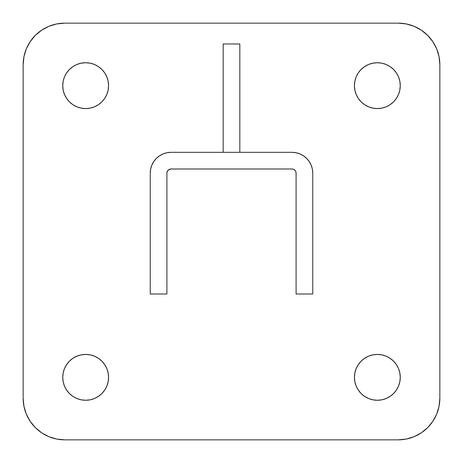 <?xml version="1.0" encoding="UTF-8"?>
<svg xmlns="http://www.w3.org/2000/svg" width="463" height="463" viewBox="0 0 463 463"><rect width="100%" height="100%" fill="white"/><g stroke="black" fill="none" stroke-linecap="round" stroke-linejoin="round"><path stroke-width="0.69" d="M85.655 400.264A22.919 22.919 0 0 1 62.736 377.345A22.919 22.919 0 0 1 85.655 354.426L81.181 354.866L76.887 356.169L72.922 358.287L69.45 361.14L66.597 364.613L64.479 368.577L63.176 372.871L62.736 377.345L63.176 381.819L64.479 386.113L66.597 390.077L69.45 393.55L72.922 396.403L76.887 398.521L81.181 399.824L85.655 400.264L90.129 399.824L94.423 398.521L98.388 396.403L101.86 393.55L104.713 390.077L106.831 386.113L108.134 381.819L108.573 377.345L108.134 372.871L106.831 368.577L104.713 364.613L101.86 361.14L98.388 358.287L94.423 356.169L90.129 354.866L85.655 354.426A22.919 22.919 0 0 1 108.573 377.345A22.919 22.919 0 0 1 85.655 400.264M377.345 108.573A22.919 22.919 0 0 1 354.426 85.655A22.919 22.919 0 0 1 377.345 62.736L372.871 63.176L368.577 64.479L364.613 66.597L361.14 69.45L358.287 72.922L356.169 76.887L354.866 81.181L354.426 85.655L354.866 90.129L356.169 94.423L358.287 98.388L361.14 101.86L364.613 104.713L368.577 106.831L372.871 108.134L377.345 108.573L381.819 108.134L386.113 106.831L390.077 104.713L393.55 101.86L396.403 98.388L398.521 94.423L399.824 90.129L400.264 85.655L399.824 81.181L398.521 76.887L396.403 72.922L393.55 69.45L390.077 66.597L386.113 64.479L381.819 63.176L377.345 62.736A22.919 22.919 0 0 1 400.264 85.655A22.919 22.919 0 0 1 377.345 108.573M377.345 400.264A22.919 22.919 0 0 1 354.426 377.345A22.919 22.919 0 0 1 377.345 354.426L372.871 354.866L368.577 356.169L364.613 358.287L361.14 361.14L358.287 364.613L356.169 368.577L354.866 372.871L354.426 377.345L354.866 381.819L356.169 386.113L358.287 390.077L361.14 393.55L364.613 396.403L368.577 398.521L372.871 399.824L377.345 400.264L381.819 399.824L386.113 398.521L390.077 396.403L393.55 393.55L396.403 390.077L398.521 386.113L399.824 381.819L400.264 377.345L399.824 372.871L398.521 368.577L396.403 364.613L393.55 361.14L390.077 358.287L386.113 356.169L381.819 354.866L377.345 354.426A22.919 22.919 0 0 1 400.264 377.345A22.919 22.919 0 0 1 377.345 400.264M85.655 108.573A22.919 22.919 0 0 1 62.736 85.655A22.919 22.919 0 0 1 85.655 62.736L81.181 63.176L76.887 64.479L72.922 66.597L69.45 69.45L66.597 72.922L64.479 76.887L63.176 81.181L62.736 85.655L63.176 90.129L64.479 94.423L66.597 98.388L69.45 101.86L72.922 104.713L76.887 106.831L81.181 108.134L85.655 108.573L90.129 108.134L94.423 106.831L98.388 104.713L101.86 101.86L104.713 98.388L106.831 94.423L108.134 90.129L108.573 85.655L108.134 81.181L106.831 76.887L104.713 72.922L101.86 69.45L98.388 66.597L94.423 64.479L90.129 63.176L85.655 62.736A22.919 22.919 0 0 1 108.573 85.655A22.919 22.919 0 0 1 85.655 108.573M64.82 439.85L56.689 439.051L48.875 436.678L41.67 432.83L35.356 427.644L30.17 421.33L26.322 414.125L23.949 406.311L23.15 398.18L23.15 64.82L23.949 56.689L26.322 48.875L30.17 41.67L35.356 35.356L41.67 30.17L48.875 26.322L56.689 23.949L64.82 23.15L398.18 23.15L406.311 23.949L414.125 26.322L421.33 30.17L427.644 35.356L432.83 41.67L436.678 48.875L439.051 56.689L439.85 64.82L439.85 398.18L439.051 406.311L436.678 414.125L432.83 421.33L427.644 427.644L421.33 432.83L414.125 436.678L406.311 439.051L398.18 439.85L64.82 439.85L398.18 439.85A41.67 41.67 0 0 0 439.85 398.18L439.85 64.82A41.67 41.67 0 0 0 398.18 23.15L64.82 23.15A41.67 41.67 0 0 0 23.15 64.82L23.15 398.18A41.67 41.67 0 0 0 64.82 439.85L56.689 439.051M167.23 171.565L166.911 173.162A4.167 4.167 0 0 1 171.079 168.995L291.921 168.995A4.167 4.167 0 0 1 296.089 173.162L296.089 294.005L296.089 173.162L295.776 171.576L294.867 170.216L293.525 169.313L291.921 168.995L171.079 168.995L168.764 169.695L167.23 171.565M239.834 43.985L223.166 43.985L239.834 43.985L239.834 152.327L239.834 43.985M439.85 398.18L439.051 406.311M436.678 414.125L432.83 421.33M421.33 432.83L414.125 436.678M48.875 436.678L41.67 432.83M30.17 421.33L26.322 414.125M23.15 64.82L23.949 56.689M26.322 48.875L30.17 41.67M41.67 30.17L48.875 26.322M398.18 23.15L406.311 23.949M414.125 26.322L421.33 30.17M432.83 41.67L436.678 48.875M98.388 396.403L101.86 393.55L104.713 390.077M104.713 364.613L101.86 361.14L98.388 358.287M72.922 358.287L69.45 361.14L66.597 364.613M66.597 390.077L69.45 393.55L72.922 396.403M390.077 104.713L393.55 101.86L396.403 98.388M396.403 72.922L393.55 69.45L390.077 66.597M364.613 66.597L361.14 69.45L358.287 72.922M358.287 98.388L361.14 101.86L364.613 104.713M390.077 396.403L393.55 393.55L396.403 390.077M396.403 364.613L393.55 361.14L390.077 358.287M364.613 358.287L361.14 361.14L358.287 364.613M358.287 390.077L361.14 393.55L364.613 396.403M98.388 104.713L101.86 101.86L104.713 98.388M104.713 72.922L101.86 69.45L98.388 66.597M72.922 66.597L69.45 69.45L66.597 72.922M66.597 98.388L69.45 101.86L72.922 104.713M166.911 294.005L166.911 173.162L166.911 294.005L150.244 294.005L150.244 173.162A20.835 20.835 0 0 1 171.079 152.327L291.921 152.327A20.835 20.835 0 0 1 312.756 173.162L312.756 294.005L296.089 294.005L312.756 294.005L312.756 173.162L312.357 169.099L311.171 165.187L309.243 161.587L306.656 158.427L303.496 155.84L299.897 153.913L295.984 152.726L291.921 152.327L171.079 152.327L167.016 152.726L163.103 153.913L159.504 155.84L156.344 158.427L153.757 161.587L151.829 165.187L150.643 169.099L150.244 173.162L150.244 294.005L166.911 294.005M223.166 152.327L223.166 43.985L223.166 152.327"/></g></svg>
